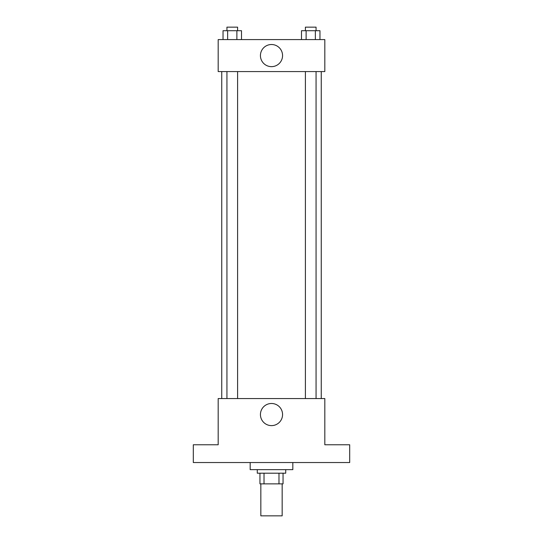 <?xml version="1.0" encoding="UTF-8"?>
<svg xmlns="http://www.w3.org/2000/svg" width="543" height="543" viewBox="0 0 543 543"><rect width="100%" height="100%" fill="white"/><g stroke="black" fill="none" stroke-linecap="round" stroke-linejoin="round"><path stroke-width="0.81" d="M260.837 483.861L260.837 515.85L282.163 515.85L282.163 483.861M278.98 473.197L278.98 483.861L259.948 483.861L259.948 473.197M278.98 483.861L283.052 483.861L283.052 473.197L283.052 483.861M285.72 469.647L285.72 473.197L257.28 473.197L257.28 469.647M264.02 473.197L264.02 483.861M250.174 462.534L250.174 469.647L292.826 469.647L292.826 462.534M349.692 462.534L193.308 462.534L193.308 444.765L218.184 444.765L218.184 398.562L324.816 398.562L324.816 444.765L349.692 444.765L349.692 462.534M282.564 414.553A11.064 11.064 0 0 1 265.968 424.137A11.064 11.064 0 0 1 265.968 404.969A11.064 11.064 0 0 1 282.564 414.553M321.259 71.574L321.259 398.562M305.404 398.562L305.404 71.574M237.596 71.574L237.596 398.562M324.816 71.574L218.184 71.574L218.184 39.591L324.816 39.591L324.816 71.574M282.564 55.583A11.064 11.064 0 0 1 265.968 65.167A11.064 11.064 0 0 1 265.968 45.999A11.064 11.064 0 0 1 282.564 55.583M319.97 39.591L319.97 30.707L301.501 30.707L301.501 39.591M315.354 30.707L315.354 39.591M306.123 30.707L306.123 39.591M305.404 30.707L305.404 27.15L316.067 27.15L316.067 30.707M241.499 39.591L241.499 30.707L223.03 30.707L223.03 39.591M236.877 30.707L236.877 39.591M227.646 30.707L227.646 39.591M226.933 30.707L226.933 27.15L237.596 27.15L237.596 30.707M221.741 71.574L221.741 398.562M316.067 398.562L316.067 71.574M226.933 71.574L226.933 398.562"/></g></svg>
